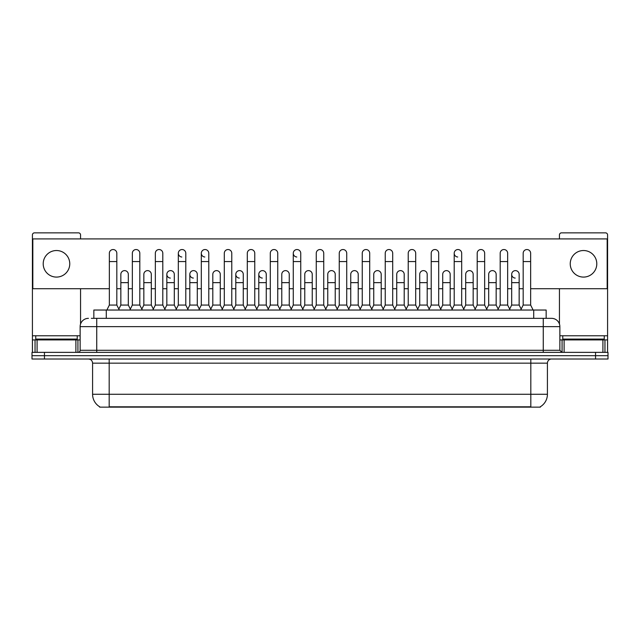 <?xml version="1.0" encoding="UTF-8"?>
<svg xmlns="http://www.w3.org/2000/svg" width="640" height="640" viewBox="0 0 640 640"><rect width="100%" height="100%" fill="white"/><g stroke="black" fill="none" stroke-linecap="round" stroke-linejoin="round"><path stroke-width="0.96" d="M93.84 318.344L93.84 310.04L546.16 310.04L546.16 318.344M540.36 406.736L540.36 407.144L99.64 407.144L99.64 406.736M99.768 406.816A14.528 14.528 0 0 1 92.584 394.28L109.184 394.28L109.184 406.816L530.816 406.816L530.816 394.28L547.416 394.28L547.416 363.16A4.152 4.152 0 0 1 551.56 359.008M92.584 394.28L92.584 363.16C92.344 360.64 90.96 359.256 88.44 359.008M540.232 406.816A14.528 14.528 0 0 0 547.416 394.28M44.448 352.368L608 352.368L608 355.688L32 355.688L32 359.008L44.448 359.008L44.448 355.688L32 355.688L32 352.368L44.448 352.368L44.448 355.688L608 355.688L608 359.008L44.448 359.008M91.536 318.344L548.656 318.344M91.344 318.344L96.736 318.344L96.736 326.64L80.136 326.64L80.136 350.296A2.072 2.072 0 0 1 78.064 352.368M88.44 318.344A8.296 8.296 0 0 0 80.136 326.64M551.56 318.344A8.296 8.296 0 0 1 559.864 326.64L543.264 326.64L543.264 318.344L551.432 318.344M559.864 326.64L559.864 350.296L561.936 352.368M106.864 310.04L109.352 305.064L116.824 305.064L119.312 310.04M116.824 305.064L116.824 253.272A3.736 3.736 0 0 0 113.088 249.536A3.736 3.736 0 0 1 113.32 249.544M109.352 305.064L109.352 261.568L116.824 261.568M109.352 261.568L109.352 253.272A3.736 3.736 0 0 1 113.088 249.536M118.832 309.088L120.848 305.064L128.32 305.064L130.328 309.088M128.32 305.064L128.32 274.352A3.736 3.736 0 0 0 124.816 270.624A3.736 3.736 0 0 1 128.32 274.352M120.848 305.064L120.848 282.648L128.32 282.648M120.848 282.648L120.848 274.352A3.736 3.736 0 0 1 124.816 270.624M129.856 310.04L132.344 305.064L139.816 305.064L142.304 310.04M139.816 305.064L139.816 253.272A3.736 3.736 0 0 0 136.08 249.536A3.736 3.736 0 0 1 136.312 249.544M132.344 305.064L132.344 261.568L139.816 261.568M132.344 261.568L132.344 253.272A3.736 3.736 0 0 1 136.08 249.536M152.84 310.04L155.336 305.064L162.8 305.064L165.296 310.04M162.8 305.064L162.8 253.272A3.736 3.736 0 0 0 159.072 249.536A3.736 3.736 0 0 1 159.304 249.544M155.336 305.064L155.336 261.568L162.8 261.568M155.336 261.568L155.336 253.272A3.736 3.736 0 0 1 159.072 249.536M175.832 310.04L178.32 305.064L185.792 305.064L188.28 310.04M185.792 305.064L185.792 253.272A3.736 3.736 0 0 0 182.056 249.536A3.736 3.736 0 0 0 178.328 253.152A3.736 3.736 0 0 0 181.824 257M178.32 305.064L178.32 261.568L185.792 261.568M178.32 261.568L178.32 253.272A3.736 3.736 0 0 1 182.296 249.544M198.824 310.04L201.312 305.064L208.784 305.064L211.272 310.04M208.784 305.064L208.784 253.272A3.736 3.736 0 0 0 205.048 249.536A3.736 3.736 0 0 0 201.312 253.152A3.736 3.736 0 0 0 204.816 257M201.312 305.064L201.312 261.568L208.784 261.568M201.312 261.568L201.312 253.272A3.736 3.736 0 0 1 205.28 249.544M141.824 309.088L143.84 305.064L151.312 305.064L153.32 309.088M151.312 305.064L151.312 274.352A3.736 3.736 0 0 0 147.808 270.624A3.736 3.736 0 0 1 151.312 274.352M143.84 305.064L143.84 282.648L151.312 282.648M143.84 282.648L143.84 274.352A3.736 3.736 0 0 1 147.808 270.624M164.816 309.088L166.832 305.064L174.296 305.064L176.312 309.088M174.296 305.064L174.296 274.352A3.736 3.736 0 0 0 170.8 270.624A3.736 3.736 0 0 1 174.296 274.352M166.832 305.064L166.832 282.648L174.296 282.648M166.832 282.648L166.832 274.352A3.736 3.736 0 0 1 170.8 270.624M187.808 309.088L189.816 305.064L197.288 305.064L199.304 309.088M197.288 305.064L197.288 274.352A3.736 3.736 0 0 0 193.792 270.624A3.736 3.736 0 0 1 197.288 274.352M189.816 305.064L189.816 282.648L197.288 282.648M189.816 282.648L189.816 274.352A3.736 3.736 0 0 1 193.792 270.624M77.232 335.768L35.736 335.768L35.736 339.088L77.232 339.088L77.232 335.768L80.136 335.768M73.08 339.92L73.08 339.504A0.416 0.416 0 0 1 73.496 339.088M73.08 339.504L39.888 339.504A0.416 0.416 0 0 0 39.472 339.088M39.888 339.504L39.888 339.92M604.264 335.768L562.768 335.768L562.768 339.088L604.264 339.088L604.264 335.768L607.584 335.768L607.584 352.368M600.112 339.92L600.112 339.504A0.416 0.416 0 0 1 600.528 339.088M600.112 339.504L566.92 339.504A0.416 0.416 0 0 0 566.504 339.088M566.92 339.504L566.92 339.92M75.888 352.368L75.888 339.92L37.08 339.92L37.08 352.368M80.552 238.912L80.552 234.928A2.072 2.072 0 0 0 78.48 232.856L34.488 232.856A2.072 2.072 0 0 0 32.416 234.928L32.416 339.92L37.08 339.92M80.552 288.712L80.552 324.048M75.888 339.92L80.136 339.92M32.416 352.368L32.416 339.92M602.92 352.368L602.92 339.92L564.112 339.92L564.112 352.368M607.584 335.768L607.584 234.928A2.072 2.072 0 0 0 605.512 232.856L561.52 232.856A2.072 2.072 0 0 0 559.448 234.928L559.448 238.912M559.448 288.712L559.448 324.048M559.864 339.92L564.112 339.92M602.92 339.92L607.584 339.92M521.168 309.088L519.152 305.064L511.68 305.064L511.68 274.352A3.736 3.736 0 0 1 515.416 270.616A3.736 3.736 0 0 0 511.68 274.232A3.736 3.736 0 0 0 515.184 278.08M464.168 310.04L461.68 305.064L454.208 305.064L454.208 253.272A3.736 3.736 0 0 1 457.944 249.536A3.736 3.736 0 0 0 454.208 253.152A3.736 3.736 0 0 0 457.704 257M303.232 310.04L300.744 305.064L293.272 305.064L293.272 253.272A3.736 3.736 0 0 1 297.008 249.536A3.736 3.736 0 0 0 293.28 253.152A3.736 3.736 0 0 0 296.776 257M268.272 309.088L266.256 305.064L258.792 305.064L258.792 274.352A3.736 3.736 0 0 1 262.528 270.616A3.736 3.736 0 0 0 258.792 274.232A3.736 3.736 0 0 0 262.288 278.08M245.28 309.088L243.272 305.064L235.8 305.064L235.8 274.352A3.736 3.736 0 0 1 239.536 270.616A3.736 3.736 0 0 0 235.8 274.232A3.736 3.736 0 0 0 239.296 278.08M193.552 270.616A3.736 3.736 0 0 0 189.824 274.232A3.736 3.736 0 0 0 193.32 278.08M170.56 270.616A3.736 3.736 0 0 0 166.832 274.232A3.736 3.736 0 0 0 170.328 278.08M583.512 250.528A13.28 13.28 0 0 0 570.24 263.808A13.28 13.28 0 0 0 583.512 277.088A13.28 13.28 0 0 0 596.792 263.808A13.28 13.28 0 0 0 583.512 250.528M56.488 250.528A13.28 13.28 0 0 0 43.208 263.808A13.28 13.28 0 0 0 56.488 277.088A13.28 13.28 0 0 0 69.76 263.808A13.28 13.28 0 0 0 56.488 250.528M404.2 274.352L404.2 274.352A3.736 3.736 0 0 0 400.704 270.624A3.736 3.736 0 0 1 404.2 274.352L404.2 305.064L406.216 309.088M312.24 274.352L312.24 274.352A3.736 3.736 0 0 0 308.736 270.624A3.736 3.736 0 0 1 312.24 274.352L312.24 305.064L314.256 309.088M336.768 310.04L339.256 305.064L346.728 305.064L346.728 253.272A3.736 3.736 0 0 0 342.992 249.536A3.736 3.736 0 0 1 343.224 249.544M267.792 310.04L270.288 305.064L277.752 305.064L277.752 253.272A3.736 3.736 0 0 0 274.016 249.536A3.736 3.736 0 0 1 274.256 249.544M530.648 288.712L607.168 288.712L607.168 238.912L32.832 238.912L32.832 288.712L109.352 288.712M116.824 288.712L120.848 288.712M128.32 288.712L132.344 288.712M139.816 288.712L143.84 288.712M151.312 288.712L155.336 288.712M162.8 288.712L166.832 288.712M174.296 288.712L178.32 288.712M185.792 288.712L189.816 288.712M197.288 288.712L201.312 288.712M208.784 288.712L212.808 288.712M220.28 288.712L224.304 288.712M231.776 288.712L235.8 288.712M243.272 288.712L247.296 288.712M254.768 288.712L258.792 288.712M266.256 288.712L270.288 288.712M277.752 288.712L281.776 288.712M289.248 288.712L293.272 288.712M300.744 288.712L304.768 288.712M312.24 288.712L316.264 288.712M323.736 288.712L327.76 288.712M335.232 288.712L339.256 288.712M346.728 288.712L350.752 288.712M358.224 288.712L362.248 288.712M369.712 288.712L373.744 288.712M381.208 288.712L385.232 288.712M392.704 288.712L396.728 288.712M404.2 288.712L408.224 288.712M415.696 288.712L419.72 288.712M427.192 288.712L431.216 288.712M438.688 288.712L442.712 288.712M450.184 288.712L454.208 288.712M461.68 288.712L465.704 288.712M473.168 288.712L477.2 288.712M484.664 288.712L488.688 288.712M496.16 288.712L500.184 288.712M507.656 288.712L511.68 288.712M519.152 288.712L523.176 288.712M221.816 310.04L224.304 305.064L231.776 305.064L231.776 253.272A3.736 3.736 0 0 0 228.04 249.536A3.736 3.736 0 0 1 228.272 249.544M244.808 310.04L247.296 305.064L254.768 305.064L254.768 253.272A3.736 3.736 0 0 0 251.032 249.536A3.736 3.736 0 0 1 251.264 249.544M220.28 274.352L220.28 274.352A3.736 3.736 0 0 0 216.776 270.624A3.736 3.736 0 0 1 220.28 274.352L220.28 305.064L222.288 309.088M289.248 274.352L289.248 274.352A3.736 3.736 0 0 0 285.752 270.624A3.736 3.736 0 0 1 289.248 274.352L289.248 305.064L291.264 309.088M335.232 274.352L335.232 274.352A3.736 3.736 0 0 0 331.728 270.624A3.736 3.736 0 0 1 335.232 274.352L335.232 305.064L337.24 309.088M473.168 274.352L473.168 274.352A3.736 3.736 0 0 0 469.672 270.624A3.736 3.736 0 0 1 473.168 274.352L473.168 305.064L475.184 309.088M231.776 305.064L234.264 310.04M224.304 305.064L224.304 261.568L231.776 261.568M224.304 261.568L224.304 253.272A3.736 3.736 0 0 1 228.04 249.536M254.768 305.064L257.256 310.04M247.296 305.064L247.296 261.568L254.768 261.568M247.296 261.568L247.296 253.272A3.736 3.736 0 0 1 251.032 249.536M277.752 305.064L280.248 310.04M270.288 305.064L270.288 261.568L277.752 261.568M270.288 261.568L270.288 253.272A3.736 3.736 0 0 1 274.016 249.536M210.8 309.088L212.808 305.064L220.28 305.064M212.808 305.064L212.808 282.648L220.28 282.648M212.808 282.648L212.808 274.352A3.736 3.736 0 0 1 216.776 270.624M235.8 305.064L233.784 309.088M243.272 305.064L243.272 274.352A3.736 3.736 0 0 0 239.768 270.624A3.736 3.736 0 0 1 243.272 274.352M258.792 305.064L256.776 309.088M266.256 305.064L266.256 274.352A3.736 3.736 0 0 0 262.76 270.624A3.736 3.736 0 0 1 266.256 274.352M293.272 305.064L290.784 310.04M300.744 305.064L300.744 253.272A3.736 3.736 0 0 0 297.008 249.536A3.736 3.736 0 0 1 297.248 249.544M313.776 310.04L316.264 305.064L323.736 305.064L326.224 310.04M323.736 305.064L323.736 253.272A3.736 3.736 0 0 0 320 249.536A3.736 3.736 0 0 1 320.232 249.544M316.264 305.064L316.264 261.568L323.736 261.568M316.264 261.568L316.264 253.272A3.736 3.736 0 0 1 320 249.536M346.728 305.064L349.216 310.04M339.256 305.064L339.256 261.568L346.728 261.568M339.256 261.568L339.256 253.272A3.736 3.736 0 0 1 342.992 249.536M359.752 310.04L362.248 305.064L369.712 305.064L372.208 310.04M369.712 305.064L369.712 253.272A3.736 3.736 0 0 0 365.984 249.536A3.736 3.736 0 0 1 366.216 249.544M362.248 305.064L362.248 261.568L369.712 261.568M362.248 261.568L362.248 253.272A3.736 3.736 0 0 1 365.984 249.536M382.744 310.04L385.232 305.064L392.704 305.064L395.192 310.04M392.704 305.064L392.704 253.272A3.736 3.736 0 0 0 388.968 249.536A3.736 3.736 0 0 1 389.208 249.544M385.232 305.064L385.232 261.568L392.704 261.568M385.232 261.568L385.232 253.272A3.736 3.736 0 0 1 388.968 249.536M279.768 309.088L281.776 305.064L289.248 305.064M281.776 305.064L281.776 282.648L289.248 282.648M281.776 282.648L281.776 274.352A3.736 3.736 0 0 1 285.752 270.624M302.76 309.088L304.768 305.064L312.24 305.064M304.768 305.064L304.768 282.648L312.24 282.648M304.768 282.648L304.768 274.352A3.736 3.736 0 0 1 308.736 270.624M325.744 309.088L327.76 305.064L335.232 305.064M327.76 305.064L327.76 282.648L335.232 282.648M327.76 282.648L327.76 274.352A3.736 3.736 0 0 1 331.728 270.624M348.736 309.088L350.752 305.064L358.224 305.064L360.232 309.088M358.224 305.064L358.224 274.352A3.736 3.736 0 0 0 354.72 270.624A3.736 3.736 0 0 1 358.224 274.352M350.752 305.064L350.752 282.648L358.224 282.648M350.752 282.648L350.752 274.352A3.736 3.736 0 0 1 354.72 270.624M371.728 309.088L373.744 305.064L381.208 305.064L383.224 309.088M381.208 305.064L381.208 274.352A3.736 3.736 0 0 0 377.712 270.624A3.736 3.736 0 0 1 381.208 274.352M373.744 305.064L373.744 282.648L381.208 282.648M373.744 282.648L373.744 274.352A3.736 3.736 0 0 1 377.712 270.624M405.736 310.04L408.224 305.064L415.696 305.064L418.184 310.04M415.696 305.064L415.696 253.272A3.736 3.736 0 0 0 411.96 249.536A3.736 3.736 0 0 1 412.192 249.544M408.224 305.064L408.224 261.568L415.696 261.568M408.224 261.568L408.224 253.272A3.736 3.736 0 0 1 411.96 249.536M428.728 310.04L431.216 305.064L438.688 305.064L441.176 310.04M438.688 305.064L438.688 253.272A3.736 3.736 0 0 0 434.952 249.536A3.736 3.736 0 0 1 435.184 249.544M431.216 305.064L431.216 261.568L438.688 261.568M431.216 261.568L431.216 253.272A3.736 3.736 0 0 1 434.952 249.536M454.208 305.064L451.72 310.04M461.68 305.064L461.68 253.272A3.736 3.736 0 0 0 457.944 249.536A3.736 3.736 0 0 1 458.176 249.544M474.704 310.04L477.2 305.064L484.664 305.064L487.16 310.04M484.664 305.064L484.664 253.272A3.736 3.736 0 0 0 480.928 249.536A3.736 3.736 0 0 1 481.168 249.544M477.2 305.064L477.2 261.568L484.664 261.568M477.2 261.568L477.2 253.272A3.736 3.736 0 0 1 480.928 249.536M497.696 310.04L500.184 305.064L507.656 305.064L510.144 310.04M507.656 305.064L507.656 253.272A3.736 3.736 0 0 0 503.92 249.536A3.736 3.736 0 0 1 504.16 249.544M500.184 305.064L500.184 261.568L507.656 261.568M500.184 261.568L500.184 253.272A3.736 3.736 0 0 1 503.92 249.536M520.688 310.04L523.176 305.064L530.648 305.064L533.136 310.04M530.648 305.064L530.648 253.272A3.736 3.736 0 0 0 526.912 249.536A3.736 3.736 0 0 1 527.144 249.544M523.176 305.064L523.176 261.568L530.648 261.568M523.176 261.568L523.176 253.272A3.736 3.736 0 0 1 526.912 249.536M394.72 309.088L396.728 305.064L404.2 305.064M396.728 305.064L396.728 282.648L404.2 282.648M396.728 282.648L396.728 274.352A3.736 3.736 0 0 1 400.704 270.624M417.712 309.088L419.72 305.064L427.192 305.064L429.2 309.088M427.192 305.064L427.192 274.352A3.736 3.736 0 0 0 423.688 270.624A3.736 3.736 0 0 1 427.192 274.352M419.72 305.064L419.72 282.648L427.192 282.648M419.72 282.648L419.72 274.352A3.736 3.736 0 0 1 423.688 270.624M440.696 309.088L442.712 305.064L450.184 305.064L452.192 309.088M450.184 305.064L450.184 274.352A3.736 3.736 0 0 0 446.68 270.624A3.736 3.736 0 0 1 450.184 274.352M442.712 305.064L442.712 282.648L450.184 282.648M442.712 282.648L442.712 274.352A3.736 3.736 0 0 1 446.68 270.624M463.688 309.088L465.704 305.064L473.168 305.064M465.704 305.064L465.704 282.648L473.168 282.648M465.704 282.648L465.704 274.352A3.736 3.736 0 0 1 469.672 270.624M486.68 309.088L488.688 305.064L496.16 305.064L498.176 309.088M496.16 305.064L496.16 274.352A3.736 3.736 0 0 0 492.664 270.624A3.736 3.736 0 0 1 496.16 274.352M488.688 305.064L488.688 282.648L496.16 282.648M488.688 282.648L488.688 274.352A3.736 3.736 0 0 1 492.664 270.624M511.68 305.064L509.672 309.088M519.152 305.064L519.152 274.352A3.736 3.736 0 0 0 515.648 270.624A3.736 3.736 0 0 1 519.152 274.352M529.152 407.144L529.152 406.736M110.848 407.144L110.848 406.736M106.288 318.344L106.288 310.04M533.712 318.344L533.712 310.04M530.816 359.008L530.816 363.16L92.584 363.16M547.416 363.16L530.816 363.16L530.816 394.28L109.184 394.28L109.184 359.008M595.552 359.008L595.552 352.368M96.736 352.368L96.736 350.296L559.864 350.296M80.136 350.296L96.736 350.296L96.736 326.64L543.264 326.64L543.264 352.368M35.736 335.768L32.416 335.768M77.928 339.92L77.928 352.368M32.448 339.92L32.448 352.368M35.04 352.368L35.04 339.92M562.768 335.768L559.864 335.768M607.552 352.368L607.552 339.92M604.96 339.92L604.96 352.368M562.072 352.368L562.072 339.92M235.8 282.648L243.272 282.648M258.792 282.648L266.256 282.648M293.272 261.568L300.744 261.568M454.208 261.568L461.68 261.568M511.68 282.648L519.152 282.648"/></g></svg>
